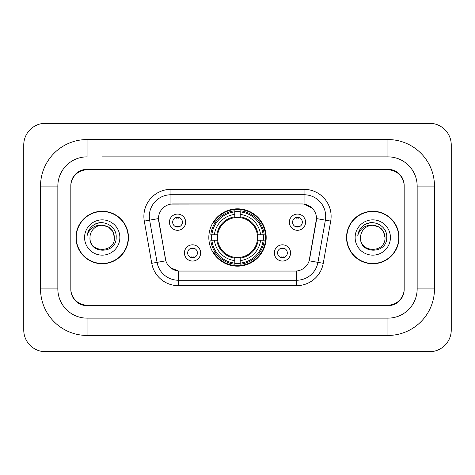 <?xml version="1.0" encoding="UTF-8"?>
<svg xmlns="http://www.w3.org/2000/svg" width="475" height="475" viewBox="0 0 475 475"><rect width="100%" height="100%" fill="white"/><g stroke="black" fill="none" stroke-linecap="round" stroke-linejoin="round"><path stroke-width="0.71" d="M208.822 237.5A28.678 28.678 0 0 0 237.5 266.178A28.678 28.678 0 0 0 266.178 237.5A28.678 28.678 0 0 0 237.5 208.822A28.678 28.678 0 0 0 208.822 237.5M290.587 252.92A8.117 8.117 0 0 1 282.471 261.042A8.117 8.117 0 0 1 274.354 252.92A8.117 8.117 0 0 1 282.471 244.803A8.117 8.117 0 0 1 290.587 252.92M277.596 252.92A4.869 4.869 0 0 0 282.471 257.794A4.869 4.869 0 0 0 287.339 252.92A4.869 4.869 0 0 0 282.471 248.051A4.869 4.869 0 0 0 277.596 252.92M200.646 252.92A8.117 8.117 0 0 1 192.529 261.042A8.117 8.117 0 0 1 184.413 252.92A8.117 8.117 0 0 1 192.529 244.803A8.117 8.117 0 0 1 200.646 252.92M187.661 252.92A4.869 4.869 0 0 0 192.529 257.794A4.869 4.869 0 0 0 197.404 252.92A4.869 4.869 0 0 0 192.529 248.051A4.869 4.869 0 0 0 187.661 252.92M305.573 222.187A8.117 8.117 0 0 1 297.457 230.304A8.117 8.117 0 0 1 289.34 222.187A8.117 8.117 0 0 1 297.457 214.071A8.117 8.117 0 0 1 305.573 222.187M292.588 222.187A4.869 4.869 0 0 0 297.457 227.056A4.869 4.869 0 0 0 302.326 222.187A4.869 4.869 0 0 0 297.457 217.318A4.869 4.869 0 0 0 292.588 222.187M185.66 222.187A8.117 8.117 0 0 1 177.543 230.304A8.117 8.117 0 0 1 169.427 222.187A8.117 8.117 0 0 1 177.543 214.071A8.117 8.117 0 0 1 185.66 222.187M172.674 222.187A4.869 4.869 0 0 0 177.543 227.056A4.869 4.869 0 0 0 182.412 222.187A4.869 4.869 0 0 0 177.543 217.318A4.869 4.869 0 0 0 172.674 222.187M151.739 263.304L144.293 221.095A27.057 27.057 0 0 1 170.941 189.341L304.059 189.341A27.057 27.057 0 0 1 330.707 221.095L323.261 263.304A27.057 27.057 0 0 1 296.62 285.659L178.38 285.659A27.057 27.057 0 0 1 151.739 263.304L165.846 260.817L158.715 221.095A14.612 14.612 0 0 1 173.102 203.947L301.898 203.947A14.612 14.612 0 0 1 316.285 221.095L309.605 258.976A14.612 14.612 0 0 1 295.218 271.053L179.782 271.053A14.612 14.612 0 0 1 165.395 258.976L158.496 218.589L149.625 220.157A21.648 21.648 0 0 1 170.941 194.75L304.059 194.75A21.648 21.648 0 0 1 325.375 220.157L317.935 262.36A21.648 21.648 0 0 1 296.62 280.25L178.38 280.25A21.648 21.648 0 0 1 157.065 262.36L149.625 220.157A21.648 21.648 0 0 1 149.292 216.398M211.393 240.208A26.244 26.244 0 0 1 211.393 234.792M102.214 156.869L387.938 156.869L102.214 156.869M434.477 186.093L417.157 186.093L417.157 288.907L417.157 186.093A29.224 29.224 0 0 0 387.938 156.869L387.938 139.555L87.062 139.555A46.538 46.538 0 0 0 40.523 186.093L40.523 288.907A46.538 46.538 0 0 0 87.062 335.445L387.938 335.445A46.538 46.538 0 0 0 434.477 288.907L434.477 186.093A46.538 46.538 0 0 0 387.938 139.555M387.938 335.445L387.938 318.131L87.062 318.131L387.938 318.131A29.224 29.224 0 0 0 417.157 288.907L434.477 288.907M40.523 288.907L57.843 288.907L57.843 186.093L57.843 288.907A29.224 29.224 0 0 0 87.062 318.131L87.062 335.445M387.938 169.86L87.062 169.86A16.233 16.233 0 0 0 70.828 186.093L70.828 288.907A16.233 16.233 0 0 0 87.062 305.14L387.938 305.14A16.233 16.233 0 0 0 404.172 288.907L404.172 186.093A16.233 16.233 0 0 0 387.938 169.86M87.062 139.555L87.062 156.869A29.224 29.224 0 0 0 57.843 186.093L40.523 186.093M451.25 144.964A21.648 21.648 0 0 0 429.602 123.322L45.398 123.322A21.648 21.648 0 0 0 23.75 144.964L23.75 330.036A21.648 21.648 0 0 0 45.398 351.678L429.602 351.678A21.648 21.648 0 0 0 451.25 330.036L451.25 144.964M75.97 237.5A26.244 26.244 0 0 0 102.214 263.744A26.244 26.244 0 0 0 128.458 237.5A26.244 26.244 0 0 0 102.214 211.256A26.244 26.244 0 0 0 75.97 237.5M346.542 237.5A26.244 26.244 0 0 0 372.786 263.744A26.244 26.244 0 0 0 399.03 237.5A26.244 26.244 0 0 0 372.786 211.256A26.244 26.244 0 0 0 346.542 237.5M170.941 189.341L170.941 204.113L301.898 203.947L304.059 204.113L312.223 208.228M158.496 218.559L158.656 216.398M295.218 271.053L179.782 271.053M178.38 285.659L178.38 270.982L170.584 267.793M325.375 220.157L316.504 218.589L309.154 260.817L317.935 262.36L325.375 220.157L330.707 221.095M309.605 258.976L309.516 259.439M165.484 259.439L165.395 258.976M404.172 185.553A16.233 16.233 0 0 0 387.938 169.314L87.062 169.314A16.233 16.233 0 0 0 70.828 185.553L70.828 289.447A16.233 16.233 0 0 0 87.062 305.686L387.938 305.686A16.233 16.233 0 0 0 404.172 289.447L404.172 186.093M70.828 185.553L70.828 186.093M70.828 288.907L70.828 289.447M404.172 289.447L404.172 288.907M128.191 237.5A25.977 25.977 0 0 0 102.214 211.523A25.977 25.977 0 0 0 76.243 237.5A25.977 25.977 0 0 0 102.214 263.477A25.977 25.977 0 0 0 128.191 237.5M114.445 237.5C115.199 253.282 89.235 253.282 89.983 237.5C88.843 254.6 116.713 254.202 116.161 237.5C117.111 225.803 101.917 218.221 92.916 225.524C89.733 228.071 87.833 231.349 87.204 235.357C89.722 228.178 94.727 224.817 102.214 225.269L108.33 226.908L112.807 231.384L114.445 237.5C115.199 253.282 89.235 253.282 89.983 237.5C89.235 253.282 115.199 253.282 114.445 237.5C115.199 253.282 89.235 253.282 89.983 237.5C89.235 253.282 115.199 253.282 114.445 237.5L112.807 231.384L108.33 226.908L102.214 225.269L108.33 226.908L112.807 231.384L114.445 237.5C113.721 230.066 109.642 225.993 102.214 225.269A12.231 12.231 0 0 0 89.983 237.5M84.574 237.5A17.646 17.646 0 0 0 102.214 255.146A17.646 17.646 0 0 0 119.86 237.5A17.646 17.646 0 0 0 102.214 219.854A17.646 17.646 0 0 0 84.574 237.5M92.91 225.53L94.632 224.372L100.284 222.46M398.757 237.5A25.977 25.977 0 0 0 372.786 211.523A25.977 25.977 0 0 0 346.809 237.5A25.977 25.977 0 0 0 372.786 263.477A25.977 25.977 0 0 0 398.757 237.5M385.017 237.5C385.765 253.282 359.801 253.282 360.555 237.5C359.415 254.6 387.285 254.202 386.733 237.5C387.677 225.803 372.483 218.221 363.488 225.524C360.305 228.071 358.399 231.349 357.776 235.357C360.293 228.178 365.299 224.817 372.786 225.269L378.902 226.908L383.378 231.384L385.017 237.5C385.765 253.282 359.801 253.282 360.555 237.5C359.801 253.282 385.765 253.282 385.017 237.5C385.765 253.282 359.801 253.282 360.555 237.5A12.231 12.231 0 0 1 372.786 225.269L378.902 226.908L383.378 231.384L385.017 237.5L383.378 231.384L378.902 226.908L372.786 225.269C380.214 225.993 384.293 230.066 385.017 237.5M355.14 237.5A17.646 17.646 0 0 0 372.786 255.146A17.646 17.646 0 0 0 390.426 237.5A17.646 17.646 0 0 0 372.786 219.854A17.646 17.646 0 0 0 355.14 237.5M363.482 225.53L365.204 224.372L370.85 222.46M178.897 218.263L178.897 217.508L178.897 218.263A4.15 4.15 0 0 0 176.189 218.263L176.189 217.508M176.189 226.866L176.189 226.112A4.15 4.15 0 0 0 178.897 226.112L178.897 226.866M298.811 218.263L298.811 217.508L298.811 218.263A4.15 4.15 0 0 0 296.103 218.263L296.103 217.508M296.103 226.866L296.103 226.112A4.15 4.15 0 0 0 298.811 226.112L298.811 226.866M191.176 257.598L191.176 256.844A4.15 4.15 0 0 0 193.883 256.844L193.883 257.598M193.883 248.241L193.883 248.995A4.15 4.15 0 0 0 191.176 248.995L191.176 248.241M281.117 257.598L281.117 256.844A4.15 4.15 0 0 0 283.824 256.844L283.824 257.598M283.824 248.241L283.824 248.995A4.15 4.15 0 0 0 281.117 248.995L281.117 248.241M240.208 263.114L240.208 264.201A26.843 26.843 0 0 0 264.201 240.208L263.114 240.208A25.757 25.757 0 0 1 240.208 263.114L240.208 260.609A23.269 23.269 0 0 0 260.609 240.208L257.337 240.208A20.021 20.021 0 0 0 240.208 217.663L240.208 211.886A25.757 25.757 0 0 1 263.114 234.792L264.201 234.792A26.843 26.843 0 0 0 240.208 210.799L240.208 211.886M211.886 240.208L210.799 240.208A26.843 26.843 0 0 0 234.792 264.201L234.792 263.114A25.757 25.757 0 0 1 211.886 240.208L214.391 240.208A23.269 23.269 0 0 0 234.792 260.609L234.792 257.337A20.021 20.021 0 0 0 257.337 240.208L258.139 240.208A20.817 20.817 0 0 1 240.208 258.139L240.208 260.609M234.792 211.886L234.792 210.799A26.843 26.843 0 0 0 210.799 234.792L211.886 234.792A25.757 25.757 0 0 1 234.792 211.886L234.792 214.391A23.269 23.269 0 0 0 214.391 234.792L217.663 234.792A20.021 20.021 0 0 0 234.792 257.337L234.792 258.139A20.817 20.817 0 0 1 216.861 240.208L214.391 240.208M211.939 240.208A25.703 25.703 0 0 1 211.939 234.792M240.208 211.939A25.703 25.703 0 0 0 234.792 211.939M263.061 234.792A25.703 25.703 0 0 1 263.061 240.208M263.114 234.792L260.609 234.792A23.269 23.269 0 0 0 240.208 214.391M260.609 240.208L263.114 240.208M234.792 260.609L234.792 263.114M257.337 234.792L260.609 234.792M240.208 257.373L240.208 258.139M234.792 257.337A20.021 20.021 0 0 1 217.663 240.208L216.861 240.208M240.208 263.061A25.703 25.703 0 0 1 234.792 263.061M214.391 234.792L211.886 234.792M234.792 217.627L234.792 214.391M240.208 217.663A20.021 20.021 0 0 0 217.663 234.792L216.861 234.792A20.817 20.817 0 0 1 234.792 216.861M240.208 217.627L240.208 216.861A20.817 20.817 0 0 1 258.139 234.792M214.985 222.888L213.453 222.888A28.138 28.138 0 0 1 265.638 237.5A28.138 28.138 0 0 1 213.453 252.112L214.985 252.112M304.059 189.341L304.059 204.113M296.62 270.982L296.62 285.659M144.293 221.095L149.625 220.157M317.935 262.36L323.261 263.304M240.208 257.337A20.021 20.021 0 0 0 257.337 240.208M234.792 263.304A25.947 25.947 0 0 0 240.208 263.304M263.304 240.208A25.947 25.947 0 0 0 263.304 234.792M240.208 211.696A25.947 25.947 0 0 0 234.792 211.696"/></g></svg>
